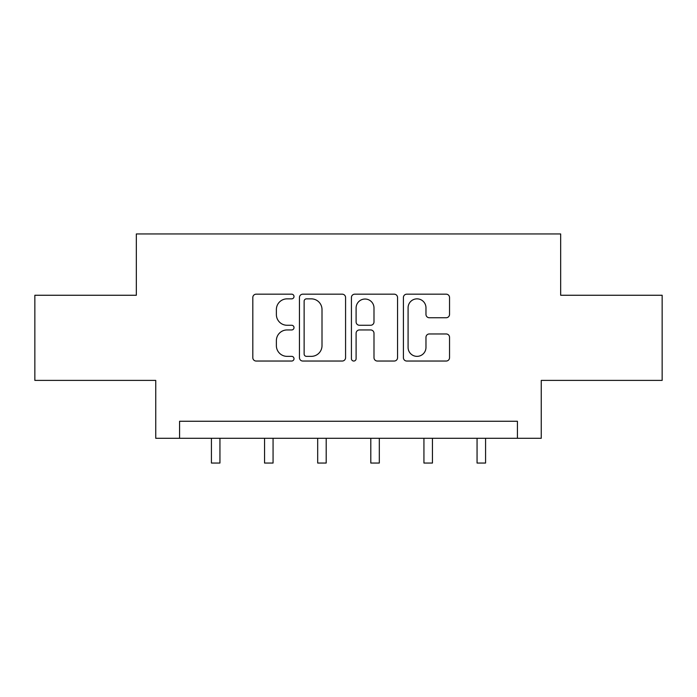<?xml version="1.0" encoding="UTF-8"?>
<svg xmlns="http://www.w3.org/2000/svg" width="697" height="697" viewBox="0 0 697 697"><rect width="100%" height="100%" fill="white"/><g stroke="black" fill="none" stroke-linecap="round" stroke-linejoin="round"><path stroke-width="1.05" d="M294.012 296.521A2.344 2.344 0 0 0 291.677 294.178L256.156 294.178A3.346 3.346 0 0 0 252.811 297.523L252.811 357.692A3.346 3.346 0 0 0 256.156 361.037L291.677 361.037A2.344 2.344 0 0 0 294.012 358.694A2.344 2.344 0 0 0 291.677 356.359L287.077 356.359A10.699 10.699 0 0 1 276.378 345.66L276.378 340.641A10.699 10.699 0 0 1 287.077 329.951L291.677 329.951A2.344 2.344 0 0 0 294.012 327.607A2.344 2.344 0 0 0 291.677 325.264L287.077 325.264A10.699 10.699 0 0 1 276.378 314.574L276.378 309.555A10.699 10.699 0 0 1 287.077 298.856L291.677 298.856A2.344 2.344 0 0 0 294.012 296.521M446.193 317.745A3.346 3.346 0 0 0 449.539 314.399L449.539 297.523A3.346 3.346 0 0 0 446.193 294.178L406.752 294.178A3.346 3.346 0 0 0 403.406 297.523L403.406 357.692A3.346 3.346 0 0 0 406.752 361.037L446.193 361.037A3.346 3.346 0 0 0 449.539 357.692L449.539 337.304A3.346 3.346 0 0 0 446.193 333.959L429.308 333.959A3.346 3.346 0 0 0 425.972 337.304L425.972 347.411A8.939 8.939 0 0 1 417.024 356.359A8.939 8.939 0 0 1 408.085 347.411L408.085 307.804A8.939 8.939 0 0 1 417.024 298.856A8.939 8.939 0 0 1 425.972 307.804L425.972 314.399A3.346 3.346 0 0 0 429.308 317.745L446.193 317.745M517.418 438.291L541.255 438.291L541.255 380.396L662.15 380.396L662.15 295.258L560.667 295.258L560.667 233.957L136.333 233.957L136.333 295.258L34.85 295.258L34.85 380.396L155.745 380.396L155.745 438.291L517.418 438.291L517.418 421.258L179.582 421.258L179.582 438.291M345.573 297.523A3.346 3.346 0 0 0 342.236 294.178L302.786 294.178A3.346 3.346 0 0 0 299.449 297.523L299.449 357.692A3.346 3.346 0 0 0 302.786 361.037L342.236 361.037A3.346 3.346 0 0 0 345.573 357.692L345.573 297.523M354.764 294.178L394.214 294.178A3.346 3.346 0 0 1 397.551 297.523L397.551 357.692A3.346 3.346 0 0 1 394.214 361.037L377.33 361.037A3.346 3.346 0 0 1 373.993 357.692L373.993 333.288A3.346 3.346 0 0 0 370.647 329.951L359.452 329.951A3.346 3.346 0 0 0 356.106 333.288L356.106 358.694A2.344 2.344 0 0 1 353.762 361.037A2.344 2.344 0 0 1 351.427 358.694L351.427 297.523A3.346 3.346 0 0 1 354.764 294.178M306.462 298.856A2.344 2.344 0 0 0 304.127 301.2L304.127 354.015A2.344 2.344 0 0 0 306.462 356.359L311.315 356.359A10.699 10.699 0 0 0 322.005 345.66L322.005 309.555A10.699 10.699 0 0 0 311.315 298.856L306.462 298.856M373.993 307.969A8.939 8.939 0 0 0 365.045 299.03A8.939 8.939 0 0 0 356.106 307.969L356.106 321.927A3.346 3.346 0 0 0 359.452 325.264L370.647 325.264A3.346 3.346 0 0 0 373.993 321.927L373.993 307.969M211.426 438.291L211.426 463.043L219.938 463.043L219.938 438.291M264.555 438.291L264.555 463.043L273.067 463.043L273.067 438.291M317.684 438.291L317.684 463.043L326.196 463.043L326.196 438.291M370.804 438.291L370.804 463.043L379.316 463.043L379.316 438.291M423.933 438.291L423.933 463.043L432.445 463.043L432.445 438.291M477.062 438.291L477.062 463.043L485.574 463.043L485.574 438.291"/></g></svg>
